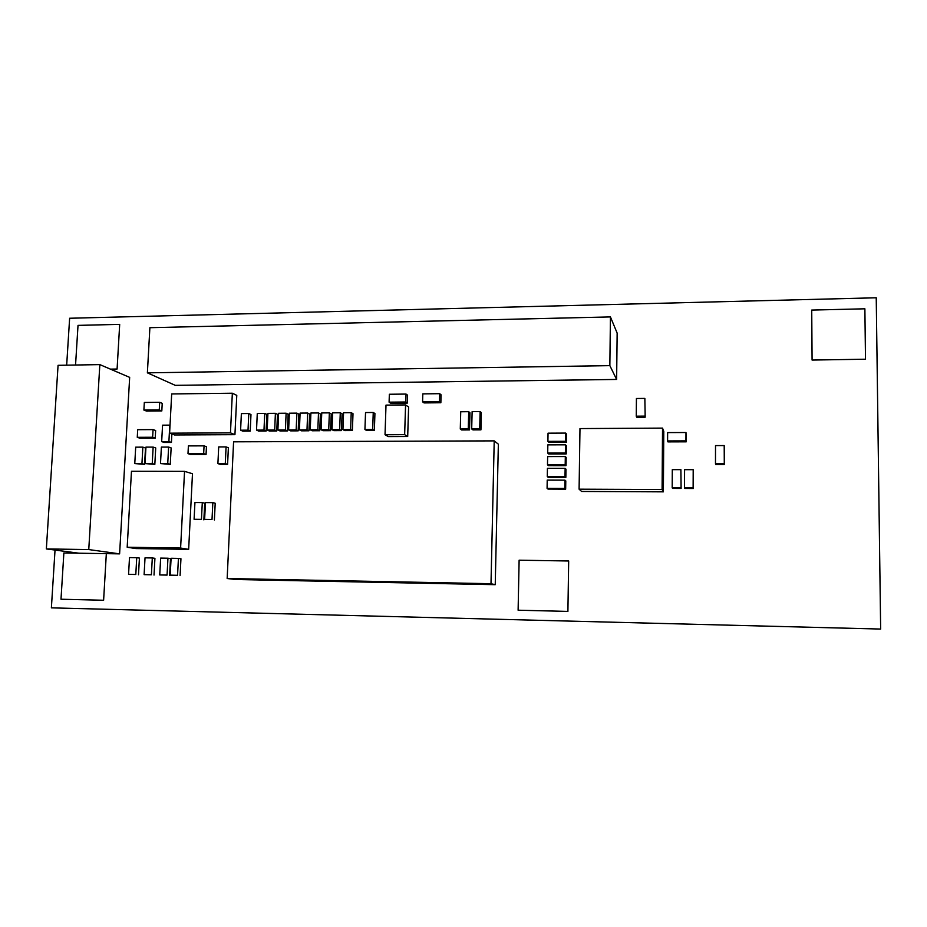 <?xml version="1.0" encoding="UTF-8"?>
<svg xmlns="http://www.w3.org/2000/svg" width="927" height="927" viewBox="0 0 927 927"><rect width="100%" height="100%" fill="white"/><g stroke="black" fill="none" stroke-linecap="round" stroke-linejoin="round"><path stroke-width="1.39" d="M55.029 550.07L51.379 607.857L880.65 629.062L876.235 297.776L69.629 318.251L66.674 365.18M51.379 607.857L880.65 629.062M203.673 453.616L206.061 454.439L190.452 454.462L187.996 453.639L203.673 453.616L204.056 445.864L188.39 445.91L187.996 453.639M206.061 454.439L206.443 446.721L204.056 445.864M547.486 464.809L548.413 465.632L566.026 465.644L566.165 457.428L565.319 456.571L547.637 456.594L547.486 464.809L565.192 464.809L565.319 456.571M566.026 465.644L565.192 464.809M321.09 429.757L323.002 430.707L330.591 430.673L328.714 429.722L329.363 412.863L321.75 412.921L321.09 429.757L328.714 429.722M330.591 430.673L331.229 413.882L329.363 412.863M288.633 429.943L290.672 430.881L298.181 430.846L296.176 429.896L296.872 413.129L289.34 413.199L288.633 429.943L296.176 429.896M298.181 430.846L298.865 414.149L296.872 413.129M547.081 488.367L548.008 489.074L565.655 489.155L565.794 480.916L564.949 480.163L547.22 480.105L547.081 488.367L564.81 488.436L564.949 480.163M565.655 489.155L564.81 488.436M134.774 463.581L144.589 464.346L141.947 463.581L142.862 447.138L135.69 447.162L134.774 463.581L141.947 463.581M144.589 464.346L145.493 447.984L142.862 447.138M811.728 310.07L812.087 360.058L865.494 359.212L864.879 308.807L811.728 310.07L812.087 360.058L865.494 359.212M205.458 502.585L204.624 519.387L212.016 519.456L212.839 502.631L205.458 502.585M212.016 519.456L204.624 519.387M214.392 519.989L215.203 503.245L212.839 502.631M241.368 413.593L240.603 430.209L248.019 430.163L248.784 413.535L241.368 413.593M248.019 430.163L250.22 431.101L242.839 431.136L240.603 430.209M250.22 431.101L250.974 414.543L248.784 413.535M547.903 441.356L548.819 442.283L566.397 442.225L566.536 434.056L565.69 433.083L548.042 433.176L547.903 441.356L565.563 441.298L565.69 433.083M566.397 442.225L565.563 441.298M685.934 440.881L686.223 441.831L667.95 441.889L667.591 440.939L685.934 440.881L685.98 432.515L667.637 432.596L667.591 440.939M686.223 441.831L685.98 432.515M471.692 428.923L472.944 429.896L480.928 429.861L479.711 428.877L480.128 411.6L472.121 411.658L471.692 428.923L479.711 428.877M480.928 429.861L481.345 412.642L480.128 411.6M277.891 430.001L279.977 430.939L287.451 430.904L285.412 429.966L286.119 413.222L278.61 413.28L277.891 430.001L285.412 429.966M287.451 430.904L288.158 414.23L286.119 413.222M342.932 429.641L344.74 430.591L352.387 430.545L350.615 429.595L351.229 412.677L343.558 412.735L342.932 429.641L350.615 429.595M352.387 430.545L353.002 413.697L351.229 412.677M267.185 430.058L269.317 430.997L276.767 430.962L274.682 430.024L275.4 413.315L267.926 413.372L267.185 430.058L274.682 430.024M276.767 430.962L277.486 414.323L275.4 413.315M162.561 425.18L161.669 441.6L168.899 441.576L169.78 425.122L162.561 425.18M168.899 441.576L171.425 442.446L164.218 442.469L161.669 441.6M171.425 442.446L171.866 433.998M119.687 324.38L117.092 369.027L110.406 369.131L117.092 369.027L119.687 324.38L78.019 325.377L75.55 365.029M88.76 549.572L119.606 553.859L78.957 553.21L46.35 548.935L88.76 549.572L99.838 364.612L58.065 365.319L46.35 548.935M119.606 553.859L129.664 377.37L99.838 364.612M63.87 552.979L60.997 599.224L103.615 600.256L106.327 553.651L63.87 552.979M60.997 599.224L103.615 600.256L106.327 553.651M636.258 416.188L636.768 417.243L645.18 417.185L644.856 398.413L636.42 398.494L636.258 416.188L644.705 416.119M645.18 417.185L644.856 398.413M143.894 410.07L146.501 411.067L161.819 410.928L162.225 403.349L159.676 402.306L144.322 402.469L143.894 410.07L159.259 409.931L159.676 402.306M161.819 410.928L159.259 409.931M364.937 429.514L366.652 430.476L374.357 430.429L372.677 429.479L373.245 412.492L365.528 412.55L364.937 429.514L372.677 429.479M374.357 430.429L374.925 413.523L373.245 412.492M171.089 558.263L170.209 575.146L177.555 575.296L178.436 558.39L171.089 558.263M177.555 575.296L170.209 575.146M180.081 575.586L180.95 558.749L178.436 558.39M147.381 372.839L175.261 385.342L616.629 379.444L609.85 365.632L610.429 316.918L149.884 327.695L147.381 372.839L609.85 365.632M616.629 379.444L617.15 333.106L610.429 316.918M299.409 429.885L301.402 430.823L308.946 430.788L306.988 429.838L307.66 413.036L300.105 413.106L299.409 429.885L306.988 429.838M308.946 430.788L309.618 414.056L307.66 413.036M137.266 437.324L139.907 438.204L155.226 438.147L155.643 430.522L153.059 429.607L137.694 429.688L137.266 437.324L152.642 437.254L153.059 429.607M155.226 438.147L152.642 437.254M129.502 557.579L128.563 574.346L135.805 574.485L136.732 557.706L129.502 557.579M135.805 574.485L128.563 574.346M138.494 574.775L139.421 558.066L136.732 557.706M490.997 583.72L495.238 584.682L235.458 579.502L227.161 578.506L490.997 583.72L494.218 440.881L233.581 441.82L227.161 578.506M495.238 584.682L498.355 444.184L494.218 440.881M672.191 487.683L672.538 488.413L681.102 488.448L680.893 469.653L672.295 469.653L672.191 487.683L680.8 487.718M681.102 488.448L680.893 469.653M256.524 430.116L258.691 431.055L266.119 431.02L263.986 430.082L264.728 413.396L257.277 413.465L256.524 430.116L263.986 430.082M266.119 431.02L266.849 414.404L264.728 413.396M385.029 434.751L388.239 436.582L407.695 436.501L408.598 407.023L405.574 404.925L386.003 405.111L385.029 434.751L404.647 434.659L405.574 404.925M407.695 436.501L404.647 434.659M145.029 557.834L144.114 574.647L151.391 574.786L152.306 557.961L145.029 557.834M151.391 574.786L144.114 574.647M154.021 575.076L154.925 558.321L152.306 557.961M684.578 469.665L684.485 487.729L693.129 487.764L693.199 469.676L684.578 469.665M693.129 487.764L693.373 488.494L684.775 488.459L684.485 487.729M693.373 488.494L693.199 469.676M460.279 428.992L461.576 429.966L469.537 429.919L468.262 428.946L468.691 411.692L460.719 411.762L460.279 428.992L468.262 428.946M469.537 429.919L469.966 412.735L468.691 411.692M565.006 476.617L565.841 477.382L548.205 477.347L547.289 476.571L565.006 476.617L565.134 468.355L547.428 468.332L547.289 476.571M565.841 477.382L565.98 469.155L565.134 468.355M310.232 429.827L312.179 430.765L319.745 430.731L317.834 429.78L318.494 412.944L310.904 413.013L310.232 429.827L317.834 429.78M319.745 430.731L320.394 413.963L318.494 412.944M405.794 402.005L407.335 403.083L390.707 403.245L389.097 402.167L405.794 402.005L406.038 394.068L389.352 394.253L389.097 402.167M407.335 403.083L407.579 395.18L406.038 394.068M160.638 558.1L159.745 574.949L167.069 575.088L167.949 558.216L160.638 558.1M167.069 575.088L159.745 574.949M169.629 575.377L170.51 558.575L167.949 558.216M331.993 429.699L333.847 430.649L341.472 430.603L339.653 429.664L340.279 412.77L332.631 412.828L331.993 429.699L339.653 429.664M341.472 430.603L342.086 413.79L340.279 412.77M547.695 453.071L548.622 453.94L566.223 453.917L566.351 445.736L565.505 444.821L547.845 444.867L547.695 453.071L565.377 453.036L565.505 444.821M566.223 453.917L565.377 453.036M160.498 463.581L170.267 464.357L167.741 463.581L168.61 447.069L161.379 447.092L160.498 463.581L167.741 463.581M170.267 464.357L171.136 447.915L168.61 447.069M715.482 463.662L715.632 464.508L724.288 464.508L724.207 445.563L715.517 445.586L715.482 463.662L724.184 463.662M724.288 464.508L724.207 445.563M579.978 428.575L579.097 489.178L662.098 489.526L662.527 428.112L579.978 428.575M662.098 489.526L663.373 491.843L581.6 491.461L579.097 489.178M663.373 491.843L663.778 431.356L662.527 428.112M180.603 548.031L188.656 549.352L135.921 548.564L127.184 547.243L180.603 548.031L184.543 471.345L131.472 471.264L127.184 547.243M188.656 549.352L192.48 473.743L184.543 471.345M169.606 433.176L174.554 434.96L234.937 434.67L230.464 432.863L232.341 393.222L171.68 393.94L169.606 433.176L230.464 432.863M234.937 434.67L236.779 395.354L232.341 393.222M145.029 463.581L154.832 464.357L152.237 463.581L153.14 447.104L145.945 447.127L145.029 463.581L152.237 463.581M154.832 464.357L155.724 447.95L153.14 447.104M194.937 502.515L194.091 519.282L201.46 519.352L202.295 502.561L194.937 502.515M201.46 519.352L194.091 519.282M203.87 519.885L204.693 503.176L202.295 502.561M439.468 401.658L440.858 402.747L424.045 402.921L422.585 401.831L439.468 401.658L439.688 393.685L422.816 393.871L422.585 401.831M440.858 402.747L441.078 394.809L439.688 393.685M519.12 560.198L518.112 610.209L567.903 611.403L568.68 560.986L519.12 560.198M518.112 610.209L567.903 611.403L568.68 560.986M217.903 463.593L220.232 464.369L227.59 464.369L225.284 463.593L226.084 446.907L218.702 446.93L217.903 463.593L225.284 463.593M227.59 464.369L228.378 447.764L226.084 446.907"/></g></svg>
